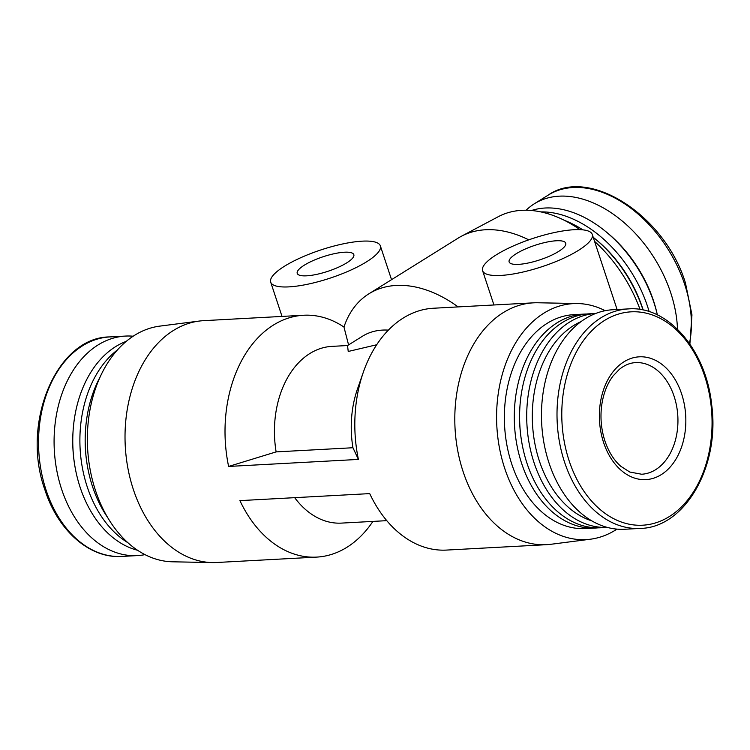 <?xml version="1.0" encoding="UTF-8"?>
<svg xmlns="http://www.w3.org/2000/svg" width="750" height="750" viewBox="0 0 750 750"><rect width="100%" height="100%" fill="white"/><g stroke="black" fill="none" stroke-linecap="round" stroke-linejoin="round"><path stroke-width="1.12" d="M348.572 344.897L343.959 327.037A121.097 80.4 58 0 1 368.906 293.794L458.147 238.125A121.097 80.4 58 0 1 461.391 236.25A121.097 80.4 58 0 1 528.769 239.85M368.906 293.794A121.097 80.4 58 0 1 458.137 306.909M605.175 310.706A118.172 82.987 86.9 0 0 577.612 303.544L537.834 302.766A121.097 85.041 86.9 0 0 533.428 302.841A121.097 85.041 86.9 0 0 463.134 471.684A121.097 85.041 86.9 0 0 546.497 544.678A121.097 85.041 86.9 0 0 550.884 544.284L590.353 539.222A118.172 82.987 86.9 0 0 616.978 529.125M343.959 327.037A121.097 85.041 86.9 0 0 303.647 315.253L203.653 320.663A121.097 85.041 86.9 0 0 199.275 321.056A121.097 85.041 86.9 0 0 133.359 489.506A121.097 85.041 86.9 0 0 212.325 562.575A121.097 85.041 86.9 0 0 216.722 562.5L316.716 557.1A121.097 85.041 86.9 0 0 372.919 521.409M369.713 493.612L369.984 494.194A121.097 85.041 86.9 0 1 369.713 493.612L239.916 500.625A121.097 85.041 86.9 0 0 316.716 557.1M369.984 494.194A121.097 85.041 86.9 0 0 446.512 550.078L546.497 544.678M533.428 302.841L433.444 308.241A121.097 85.041 86.9 0 0 363.384 372.056A121.097 85.041 86.9 0 0 358.406 459.422L228.609 466.444L276.131 451.894L352.941 447.741L358.406 459.422M303.647 315.253A121.097 85.041 86.9 0 0 228.609 466.444M388.369 330.122A88.491 58.753 58 0 0 362.522 336.206L347.541 345.553L348.225 351.469L376.688 344.756M363.384 372.056L357.516 388.866A88.491 62.147 86.9 0 0 352.941 447.741M347.559 345.534L331.894 346.378A88.491 62.147 86.9 0 0 276.131 451.894M294.694 497.672A88.491 62.147 86.9 0 0 341.447 523.106L386.784 520.659M577.612 303.544A118.172 82.987 86.9 0 0 504.722 468.384A118.172 82.987 86.9 0 0 590.353 539.222M586.5 314.034A107.128 75.225 86.9 0 0 583.856 314.109L573.919 314.644A107.128 75.225 86.9 0 0 511.734 464.006A107.128 75.225 86.9 0 0 585.478 528.581L595.416 528.047A107.128 75.225 86.9 0 0 598.059 527.831M583.856 314.109A107.128 75.225 86.9 0 0 521.663 463.472A107.128 75.225 86.9 0 0 595.416 528.047M595.716 313.463L589.153 313.819A107.128 75.225 86.9 0 0 519.881 407.222L519.844 407.831A103.397 72.609 86.9 0 0 521.681 441.759L521.784 442.369A107.128 75.225 86.9 0 0 526.959 463.191A107.128 75.225 86.9 0 0 600.712 527.756L607.275 527.4A107.128 75.225 86.9 0 1 534.084 462.806A107.128 75.225 86.9 0 1 595.706 313.472M519.881 407.222A107.128 75.225 86.9 0 0 521.784 442.369M581.016 321.637A103.172 72.45 86.9 0 0 539.4 461.081A103.172 72.45 86.9 0 0 591.778 520.856M628.378 308.906L612.834 309.741A109.922 77.194 86.9 0 0 549.028 463.003A109.922 77.194 86.9 0 0 624.703 529.256L640.247 528.422C684.928 527.766 720.141 466.341 711.684 404.85C706.163 349.988 667.866 305.569 628.378 308.906A109.922 77.194 86.9 0 0 564.572 462.169A109.922 77.194 86.9 0 0 640.247 528.422M603.6 442.547A61.481 43.172 86.9 0 0 678.272 454.894A61.481 43.172 86.9 0 0 645.956 357.197A61.481 43.172 86.9 0 0 603.6 442.547M461.391 236.25L498.328 216.666A118.172 78.45 58 0 1 579.938 229.641M594.562 241.369A118.172 78.45 58 0 1 640.069 309.488M593.212 237.291A107.128 71.119 58 0 1 594.056 237.975A107.128 71.119 58 0 1 642.722 309.103A107.128 71.119 58 0 1 643.022 310.022M564.291 220.275A107.128 71.119 58 0 1 582.863 229.847M594.056 237.975L595.462 239.119A103.397 68.653 58 0 1 642.441 307.772A103.397 68.653 58 0 1 643.172 310.05M540.834 211.903A107.128 71.119 58 0 1 647.447 306.15A107.128 71.119 58 0 1 649.144 311.634M531.525 210.497A107.128 71.119 58 0 1 605.138 231.056A107.128 71.119 58 0 1 653.803 302.184A107.128 71.119 58 0 1 657.319 314.7A107.128 71.119 58 0 1 657.366 314.916M605.138 231.056L606.638 232.266A103.172 68.503 58 0 1 653.503 300.769A103.172 68.503 58 0 1 656.887 312.825L657.319 314.7M526.125 210.234A109.922 72.975 58 0 1 534.394 203.737A109.922 72.975 58 0 1 670.716 292.772A109.922 72.975 58 0 1 677.475 329.194M574.078 229.716A57.75 14.841 161.7 0 1 592.266 234.431A57.75 14.841 161.7 0 1 542.091 266.663A57.75 14.841 161.7 0 1 482.597 270.703A57.75 14.841 161.7 0 1 512.831 246.178A57.75 14.841 161.7 0 1 574.078 229.716M556.35 240.769A29.812 7.659 161.7 0 1 565.734 243.206A29.812 7.659 161.7 0 1 539.841 259.847A29.812 7.659 161.7 0 1 509.138 261.928A29.812 7.659 161.7 0 1 524.738 249.272A29.812 7.659 161.7 0 1 556.35 240.769M133.181 336.216A109.922 77.194 86.9 0 0 125.456 336.075A109.922 77.194 86.9 0 0 61.65 489.338A109.922 77.194 86.9 0 0 137.316 555.6A109.922 77.194 86.9 0 0 144.984 554.634M126.272 341.353A107.128 75.225 86.9 0 0 73.059 431.363L73.012 432.019A103.172 72.45 86.9 0 0 74.841 465.872L74.953 466.509A107.128 75.225 86.9 0 0 80.138 487.331A107.128 75.225 86.9 0 0 137.559 550.266M73.059 431.363A107.128 75.225 86.9 0 0 74.953 466.509M117.469 349.903A107.128 75.225 86.9 0 0 87.263 486.947A107.128 75.225 86.9 0 0 127.884 542.709M100.106 377.025A107.128 75.225 86.9 0 0 85.481 430.688L85.434 431.306A103.397 72.609 86.9 0 0 87.272 465.234L87.375 465.844A107.128 75.225 86.9 0 0 92.559 486.656A107.128 75.225 86.9 0 0 107.709 517.622M85.481 430.688A107.128 75.225 86.9 0 0 87.375 465.844M199.275 321.056L159.806 326.119A118.172 82.987 86.9 0 0 95.484 490.491A118.172 82.987 86.9 0 0 172.537 561.797L212.325 562.575M362.175 241.163A57.75 14.841 161.7 0 1 380.363 245.887A57.75 14.841 161.7 0 1 330.188 278.109A57.75 14.841 161.7 0 1 270.694 282.159A57.75 14.841 161.7 0 1 300.928 257.634A57.75 14.841 161.7 0 1 362.175 241.163M344.438 252.225A29.812 7.659 161.7 0 1 353.831 254.662A29.812 7.659 161.7 0 1 327.938 271.294A29.812 7.659 161.7 0 1 297.225 273.384A29.812 7.659 161.7 0 1 312.834 260.719A29.812 7.659 161.7 0 1 344.438 252.225M569.138 460.809A106.837 75.028 86.9 0 0 698.897 482.269A106.837 75.028 86.9 0 0 642.741 312.478A106.837 75.028 86.9 0 0 569.138 460.809M534.394 203.737L548.269 195.075A109.922 72.975 58 0 1 684.591 284.119A109.922 72.975 58 0 1 689.447 343.397M641.653 474.234A55.894 39.253 86.9 0 0 677.831 416.306A55.894 39.253 86.9 0 0 635.616 362.616C629.953 362.887 624.506 365.156 619.284 369.413L613.041 375.994C607.725 383.025 604.097 391.819 602.156 402.366C599.953 415.538 600.881 428.419 604.931 441C608.663 451.903 613.959 460.341 620.85 466.322L629.803 472.041L641.653 474.234M46.106 490.181A109.922 77.194 86.9 0 0 121.772 556.434C89.972 558.722 58.041 530.925 44.925 489.872C20.559 422.972 56.709 336.881 109.912 336.919A109.922 77.194 86.9 0 0 46.106 490.181M689.888 344.034L691.959 314.887L685.472 283.087C665.231 215.691 589.116 166.284 548.269 195.075M482.597 270.703L493.931 304.969M592.266 234.431L617.1 309.516M121.772 556.434L137.316 555.6M109.912 336.919L125.456 336.075M270.694 282.159L282.028 316.425M380.363 245.887L391.537 279.675"/></g></svg>

